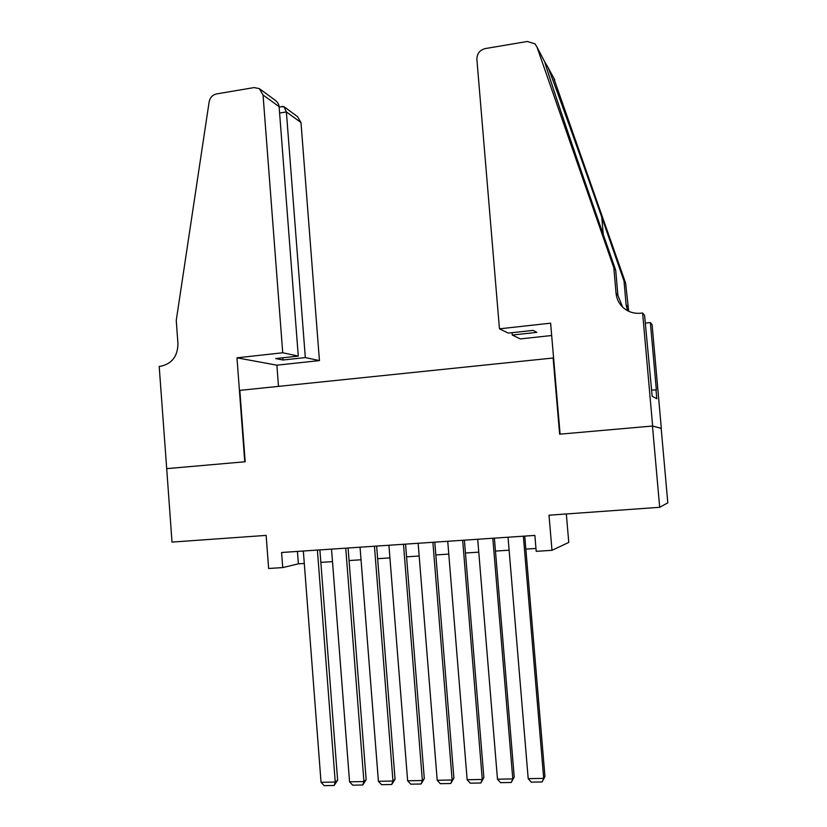 <?xml version="1.0" encoding="UTF-8"?>
<svg xmlns="http://www.w3.org/2000/svg" width="827" height="827" viewBox="0 0 827 827"><rect width="100%" height="100%" fill="white"/><g stroke="black" fill="none" stroke-linecap="round" stroke-linejoin="round"><path stroke-width="1.24" d="M166.568 468.651L244.751 461.797L236.987 357.822L282.731 352.767L263.048 94.991L259.285 88.572L254.054 87.59L216.571 93.916C212.529 94.878 210.048 97.534 209.138 101.876L176.254 320.39L177.95 343.732C177.702 356.261 171.944 363.766 160.665 366.258L159.197 366.413L166.703 468.651L245.174 461.755L239.83 390.375L553.118 358.008L559.631 434.185L652.472 426.039L661.176 428.355L667.803 502.847L659.677 507.302L549.004 515.2L551.991 550.317L568.769 542.419L566.33 513.97M166.703 468.64L172.006 542.098L266.139 535.389L268.63 568.49L282.731 567.591L298.382 563.828L304.295 563.445M652.472 426.039L659.677 507.302M551.991 550.317L536.206 551.33L534.873 535.41L281.583 552.488L282.731 567.591M320.845 562.381L332.495 561.626M349.066 560.551L361.037 559.776M377.639 558.701L389.93 557.905M406.553 556.829L419.175 556.013M435.829 554.938L448.782 554.1M465.456 553.015L478.771 552.157M495.466 551.071L509.122 550.193M525.848 549.107L535.968 548.456M297.441 551.413L298.382 563.828M523.357 536.185L543.69 778.372L544.952 776.47L524.752 536.092M508.036 537.219L528.195 778.652L543.69 778.372L542.088 781.96L531.254 782.135L528.195 778.652M544.952 776.47L542.088 781.96M499.456 328.826L476.879 59.327C476.962 53.652 479.753 50.065 485.263 48.576L527.306 41.474L535.007 43.852L536.981 47.036L613.82 267.783L616.063 293.327C616.87 300.49 620.291 306.052 626.339 309.991C630.753 312.658 635.57 313.722 640.811 313.206L642.61 312.999L652.637 426.029L560.106 434.144L550.617 323.171L499.456 328.826L508.285 333.105L533.198 330.376L536.806 332.361L512.275 335.038L512.068 332.692M536.981 47.036L544.745 61.922C548.291 74.585 570.175 139.577 592.122 202.501L615.702 270.222L617.914 295.435L622.628 307.106M615.702 270.222L613.82 267.783M553.594 77.738L625.625 283.113L628.675 311.252M625.625 283.113L624.003 281.004L601.756 217.181C580.719 156.716 555.92 87.538 548.115 67.607L544.931 62.159M627.538 310.683L626.101 304.75L624.003 281.004M652.637 426.029L661.321 428.345L652.1 324.68L650.363 322.551L656.359 389.899L651.614 390.075M642.61 312.999L644.605 315.459L652.152 396.195L656.793 398.738L655.987 389.662M551.671 335.524L520.255 338.915L512.275 335.038M650.363 322.551L645.277 323.099M282.731 352.767L298.278 356.086L275.701 358.556L283.041 360.003L305.318 357.584L319.439 360.593L300.987 122.541L286.38 111.934L279.609 113.041M305.318 357.584L286.38 111.934L283.95 106.662L279.133 106.972M278.492 386.385L276.88 365.183L319.439 360.593M236.987 357.822L276.88 365.183M298.278 356.086L279.113 106.652L263.048 94.991M284.581 107.128L297.472 116.586L300.987 122.541M283.041 360.003L282.875 357.771M260.298 89.316L274.233 99.54C277.314 101.711 278.937 104.088 279.113 106.652M281.821 106.528L282.855 106.363M492.82 538.243L512.792 778.92L514.218 777.018L494.391 538.139M477.706 539.266L497.482 779.199L512.792 778.92L511.262 782.476L500.562 782.662L497.482 779.199M514.218 777.018L511.262 782.476M462.675 540.279L482.275 779.468L483.867 777.566L464.402 540.155M447.738 541.282L467.152 779.727L482.275 779.468L480.818 782.993L470.253 783.169L467.152 779.727M483.867 777.566L480.818 782.993M432.903 542.285L452.131 779.995L453.899 778.114L434.795 542.15M418.152 543.277L437.204 780.264L452.131 779.995L450.746 783.5L440.315 783.686L437.204 780.264M453.899 778.114L450.746 783.5M403.493 544.269L422.37 780.523L424.292 778.641L405.54 544.125M388.917 545.251L407.628 780.781L422.37 780.523L421.057 784.006L410.75 784.182L407.628 780.781M424.292 778.641L421.057 784.006M374.445 546.223L392.97 781.039L395.048 779.179L376.636 546.078M360.045 547.195L378.404 781.298L392.97 781.039L391.729 784.503L381.547 784.678L378.404 781.298M395.048 779.179L391.729 784.503M345.738 548.156L363.932 781.556L366.165 779.696L348.084 548.001M331.524 549.118L349.552 781.815L363.932 781.556L362.753 784.999L352.695 785.164L349.552 781.815M366.165 779.696L362.753 784.999M317.392 550.069L335.245 782.063L337.633 780.212L319.884 549.903M303.344 551.02L321.041 782.311L335.245 782.063L334.139 785.485L324.205 785.65L321.041 782.311M337.633 780.212L334.139 785.485M617.914 295.435L616.063 293.327M626.101 304.75L627.693 306.569M554.803 79.971L548.115 67.607M601.756 217.181L603.276 234.537"/></g></svg>
